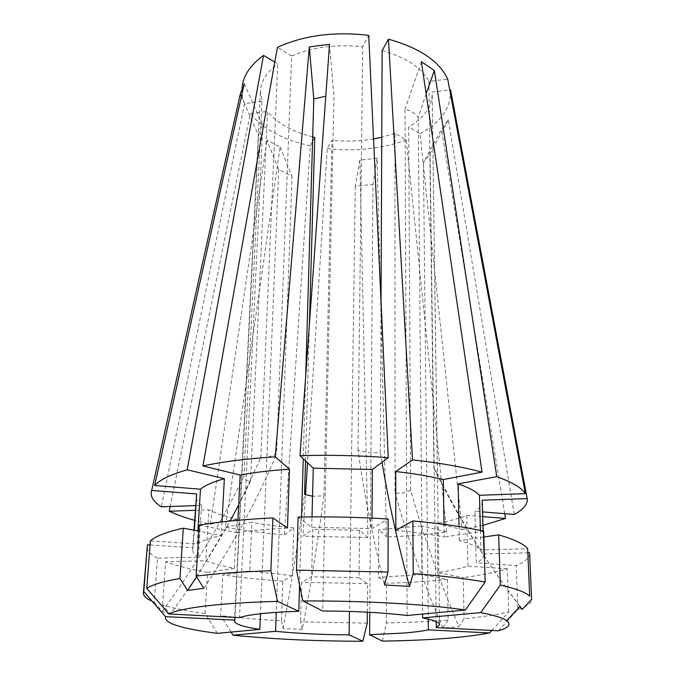<?xml version="1.0" encoding="UTF-8"?>
<svg xmlns="http://www.w3.org/2000/svg" width="675" height="675" viewBox="0 0 675 675"><rect width="100%" height="100%" fill="white"/><g stroke="black" fill="none" stroke-linecap="round" stroke-linejoin="round"><path stroke-width="0.51" stroke-dasharray="3.38 2.53" d="M491.881 630.45L508.79 611.93C496.96 614.689 482.068 616.958 464.113 618.73L459 626.695C440.294 583.386 424.178 537.916 410.645 490.295L403.194 493.096L395.077 493.231L394.942 133.287L406.299 140.012L446.656 531.967C427.984 534.465 407.953 536.136 386.556 536.996L377.106 158.254L359.902 160.076L355.269 186.241L372.946 184.461L369.765 612.301M355.269 186.241L349.448 611.423M314.744 137.379L310.272 145.825L284.428 534.836C263.25 533.081 243.574 530.55 225.391 527.268L280.108 147.049L266.971 140.147L278.707 169.585L292.039 176.327L276.244 612.368M278.707 169.585L260.466 613.752M244.257 83.759L262.879 125.558C260.778 127.389 259.343 130.68 258.559 135.439L235.01 617.363M262.879 125.558L239.524 617.591M238.705 504.799L260.812 457.819L268.093 457.186L276.522 454.056L291.651 55.957C312.474 47.047 336.158 44.002 362.694 46.803L368.752 35.362M260.812 457.819L277.771 63.838L274.793 62.066M217.367 633.352L205.132 613.6C187.726 611.111 173.534 608.251 162.548 605.019L170.395 614.132C201.817 571.16 228.521 526.846 250.509 481.191C247.531 481.267 245.329 479.613 243.911 476.238L261.976 101.469L260.44 91.074C260.972 81.127 266.752 72.039 277.771 63.838M250.509 481.191L267.519 111.468L250.332 113.493L170.193 506.512M312.685 136.882C292.224 131.701 277.172 123.23 267.519 111.468M305.513 460.882L309.412 324.278M367.242 623.135L300.442 621.818L302.273 629.395C310.382 587.52 317.613 543.021 323.966 495.88L312.542 496.243M323.966 495.88L331.914 140.248L327.223 148.618L307.505 462.755M394.942 133.287L381.755 137.261M373.537 138.957C359.91 141.278 346.03 141.708 331.914 140.248M261.976 101.469L244.544 103.57C242.131 97.706 241.372 91.716 242.266 85.598L151.132 492.944M244.544 103.57L161.291 506.832M410.645 490.295L408.696 126.908L420.027 133.777L462.198 529.588L437.138 523.437L437.813 572.543L463.227 577.597L464.113 618.73M519.986 606.344C484.886 560.436 456.19 514.409 433.89 468.256L437.383 473.538L432.152 94.078C431.781 107.072 423.968 118.015 408.696 126.908M433.89 468.256L428.903 81.413L447.711 79.152M382.134 50.515C406.004 57.367 421.597 67.669 428.903 81.413M384.446 584.913C372.971 538.658 364.154 493.779 357.995 450.276C365.74 452.587 373.199 453.279 380.371 452.351L381.038 301.252M357.995 450.276L362.694 46.803M305.665 376.49L303.252 458.755M301.548 517.025L299.557 584.955M329.518 44.288L333.965 96.576L322.684 610.985M426.136 93.749L418.222 117.374C414.442 112.961 410.046 110.236 405.034 109.19L407.093 615.507M418.222 117.374L422.618 614.048M514.257 514.443L448.31 119.846L441.492 129.262L423.436 162.675L430.11 153.605L436.185 621.616M423.436 162.675L428.254 619.102M150.415 540.818L197.092 543.974C201.665 540.894 209.722 538.076 221.273 535.537L198.914 531.2M222.016 521.91L221.273 535.537M197.092 543.974L197.893 530.997M291.651 55.957L277.417 47.334M298.122 517.092L311.74 527.293L371.942 528.576L388.133 519.016M372.018 518.122L371.942 528.576M311.74 527.293L312.01 516.898M498.462 630.788L517.877 609.424C526.972 606.504 531.554 603.29 531.622 599.771M483.882 536.996L459.304 540.565C470.036 543.561 477.242 546.683 480.938 549.923L527.681 548.741M480.406 530.423L480.938 549.923M459.304 540.565L459.017 526.525M450.571 89.876C451.297 107.561 441.112 122.192 420.027 133.777M504.714 513.675L441.492 129.262M482.988 525.352L462.198 529.588M432.051 92.062L449.736 89.978M382.345 641.107L386.362 622.924L386.446 583.293L378.532 577.361L378.759 529.673L386.556 536.996M446.656 531.967L421.512 525.943L421.942 574.509L447.441 579.462L448.116 620.139C428.903 621.599 408.324 622.527 386.362 622.924M448.116 620.139L442.943 628.02L459 626.695M508.79 611.93L507.263 568.763C495.619 572.307 480.938 575.26 463.227 577.597M507.263 568.763L467.902 566.139C459.987 568.645 449.963 570.78 437.813 572.543M467.902 566.139L466.729 515.379C458.958 518.518 449.094 521.21 437.138 523.437M466.729 515.379L482.743 516.645M406.299 140.012C382.025 148.812 355.666 151.681 327.223 148.618M367.327 612.166L367.563 583.656L359.066 577.758L359.581 530.246L367.942 537.528L359.902 160.076M367.942 537.528L302.898 536.153L312.812 529.259L311.597 576.788L301.582 582.314L300.442 621.818M305.505 494.64L302.898 536.153M231.078 632.062L220.691 615.634L222.86 574.864L249.699 570.966L251.885 522.323L225.391 527.268M284.428 534.836L293.802 527.867L292.292 575.598L282.833 581.183L281.467 620.857C259.698 619.599 239.439 617.853 220.691 615.634M281.467 620.857L283.12 628.459L302.273 629.395M367.563 583.656L301.582 582.314M359.066 577.758L311.597 576.788M359.581 530.246L312.812 529.259M195.514 505.592L201.547 505.373L198.382 557.086L157.503 558.115L154.246 602.151L152.221 601.29M154.246 602.151L162.194 611.415L170.395 614.132M205.132 613.6L207.529 572.358C190.375 569.287 176.42 565.734 165.637 561.701L162.548 605.019M207.529 572.358L234.335 568.358C222.632 566.097 213.148 563.549 205.875 560.714L165.637 561.701M234.335 568.358L236.782 519.159C225.29 516.417 215.983 513.304 208.87 509.827L205.875 560.714M195.21 510.308L208.87 509.827M236.782 519.159L210.322 524.23L194.577 520.315M310.272 145.825C283.027 139.784 263.048 129.009 250.332 113.493M210.322 524.23L266.971 140.147M157.503 558.115C150.331 554.428 146.821 550.589 146.981 546.607M282.833 581.183C261.335 579.69 241.346 577.581 222.86 574.864M447.441 579.462C428.473 581.403 408.147 582.685 386.446 583.293M237.946 520.273L237.33 532.651C251.699 530.508 268.414 528.972 287.483 528.044M237.33 532.651L199.294 525.083M198.382 557.086C194.501 554.698 192.62 552.251 192.721 549.754L194.375 530.314M150.095 544.953L193.269 547.83M292.292 575.598L249.699 570.966M421.942 574.509L378.532 577.361M395.795 530.347C414.442 532.069 430.582 534.296 444.209 537.03L444.007 524.348M483.713 531.132L444.209 537.03M201.547 505.373C197.775 502.445 195.953 499.432 196.096 496.353M293.802 527.867C278.741 526.525 264.76 524.678 251.885 522.323M421.512 525.943L378.759 529.673M529.639 553.281C529.622 557.719 525.142 561.811 516.198 565.549L476.238 562.849L474.913 511.279L482.608 511.895M517.852 608.656L516.198 565.549M483.047 530.989L483.823 554.833C483.815 557.677 481.292 560.343 476.238 562.849M483.697 553.905L527.85 552.817M482.313 501.348C482.33 504.849 479.866 508.157 474.913 511.279M421.394 61.737L405.034 109.19M448.31 119.846L430.11 153.605M377.106 158.254L372.946 184.461M280.108 147.049L292.039 176.327M241.388 96.601L258.559 135.439M162.194 611.415C194.231 567.7 221.468 522.636 243.911 476.238M283.12 628.459C291.068 586.381 298.215 541.662 304.56 494.303M442.943 628.02C424.381 585.217 408.426 540.295 395.077 493.231M519.86 606.471C486.38 562.317 458.89 518.003 437.383 473.538M382.025 462.299L380.371 452.351M203.816 588.288C234.065 542.835 258.306 498.091 276.522 454.056M196.644 576.914L230.133 521.024M234.487 621.093L260.44 91.074M439.594 624.67L432.152 94.078M467.243 178.613L527.361 499.508M192.721 549.754L193.953 530.238M483.823 554.833L483.148 531.006"/><path stroke-width="1.01" d="M299.557 584.955L298.78 611.314C284.428 611.744 272.076 612.512 261.723 613.617C251.497 614.731 244.088 616.056 239.524 617.591L168.919 613.988C174.741 610.934 187.043 608.259 205.816 605.956C224.969 603.669 248.872 602.142 277.535 601.374L270.886 570.721L272.911 517.919L287.483 528.044L289.465 469.193L275.248 456.815L309.302 46.921L329.518 44.288L299.978 455.684C329.611 454.832 359.032 455.49 388.252 457.667L372.355 469.479L372.018 518.122M272.911 517.919C244.198 519.294 219.653 521.682 199.294 525.083L196.147 576.121L203.816 588.288L187.549 590.49L196.644 576.914M168.919 613.988L146.762 588.423C151.875 584.795 162.937 581.496 179.938 578.509L187.549 590.49M369.765 612.301L369.605 634.677L382.345 641.107C428.6 640.423 464.358 637.706 489.603 632.947L491.881 630.45M349.448 611.423L349.127 634.854C322.296 634.719 297.776 633.538 275.552 631.311L233.061 635.183L231.078 632.062M276.244 612.368L275.552 631.311M260.466 613.752L259.824 629.362C243.371 626.898 234.925 624.139 234.487 621.093L234.875 620.131L165.518 616.646L143.792 591.553L147.412 544.776L150.095 544.953M235.01 617.363L234.875 620.131M309.412 324.278L314.744 137.379L312.685 136.882M312.542 496.243L304.56 494.303L305.513 460.882M381.755 137.261L373.537 138.957M428.254 619.102L428.363 629.868C422.044 631.159 413.792 632.222 403.608 633.049L369.605 634.677M242.266 85.598C243.979 74.571 251.075 64.505 263.537 55.401L187.169 469.792L224.362 478.702L222.016 521.91M195.514 505.592L161.291 506.832C154.44 502.394 151.048 497.762 151.132 492.944L240.266 94.205L244.257 83.759L154.643 485.511C159.764 479.824 170.606 474.576 187.169 469.792M381.038 301.252L382.134 50.515L388.471 39.192C419.648 47.95 439.391 61.273 447.711 79.152L525.378 493.636L479.444 495.298L480.406 530.423M325.789 96.188L313.799 98.98L305.665 376.49M303.252 458.755L301.548 517.025M296.502 570.147L298.122 517.092C328.328 516.502 358.341 517.143 388.133 519.016L388.041 572.037L296.502 570.147L302.856 600.978L322.684 610.985C355.118 611.12 383.257 612.63 407.093 615.507L465.353 610.031L485.156 582.027L483.713 531.132C464.543 526.913 440.944 523.505 412.889 520.923L413.21 573.64C441.72 575.809 465.708 578.602 485.156 582.027M422.618 614.048L422.651 617.903C433.89 620.114 439.535 622.367 439.594 624.67L436.261 627.615L498.462 630.788C508.748 627.767 511.507 624.417 506.739 620.722L519.986 606.344M436.185 621.616L436.261 627.615M274.793 62.066L263.537 55.401M196.147 576.121C216.793 573.505 241.701 571.7 270.886 570.721M146.762 588.423L150.415 540.818C155.537 536.22 166.489 532.001 183.296 528.162L179.938 578.509M198.914 531.2L183.296 528.162M197.893 530.997L200.483 489.198C205.023 485.376 212.988 481.882 224.362 478.702M200.483 489.198L154.643 485.511M275.248 456.815C247.075 458.629 222.961 461.666 202.922 465.927L277.417 47.334C303.851 35.319 334.294 31.328 368.752 35.362L388.252 457.667M388.041 572.037L384.446 584.913L409.497 586.432C397.904 543.881 388.741 502.504 382.025 462.299M302.856 600.978C362.332 600.539 427.106 604.294 465.353 610.031M413.21 573.64L409.497 586.432M312.01 516.898L313.276 468.172L372.355 469.479M313.276 468.172L299.978 455.684M388.471 39.192L412.526 459.894C440.041 462.949 463.219 467.032 482.051 472.137L421.394 61.737L434.362 70.487L426.136 93.749M459.017 526.525L458.139 483.857L496.749 476.651L434.362 70.487M496.749 476.651C512.03 482.119 521.572 487.78 525.378 493.636M422.651 617.903L480.71 612.605L500.318 585.048C515.827 588.617 525.555 592.27 529.504 596.008M480.71 612.605C494.201 615.254 502.875 617.954 506.739 620.722M531.579 599.375L529.597 552.774L531.579 599.375L522.138 609.441L520.054 606.428M500.318 585.048L498.656 534.853C514.19 539.35 523.859 543.983 527.681 548.741L529.673 596.168M498.656 534.853L483.882 536.996M458.139 483.857C468.695 487.502 475.791 491.316 479.444 495.298M449.736 89.978L450.571 89.876L527.361 499.508C527.234 504.883 522.863 509.861 514.257 514.443L482.608 511.895M482.743 516.645L505.499 518.451L504.714 513.675M505.499 518.451L482.988 525.352M307.505 462.755L305.505 494.64M349.127 634.854L362.812 641.25L367.242 623.135L367.327 612.166M362.812 641.25C315.799 641.199 272.548 639.183 233.061 635.183M259.824 629.362L217.367 633.352C180.993 628.661 163.704 623.092 165.518 616.646M152.221 601.29C146.222 598.598 143.269 595.839 143.378 592.996L143.792 591.553M194.577 520.315C184.621 517.539 176.175 514.51 169.231 511.228L195.21 510.308M170.193 506.512L169.231 511.228M298.78 611.314L277.535 601.374M428.363 629.868L489.603 632.947M143.378 592.996L147.412 544.776M412.526 459.894L395.761 471.555L395.795 530.347L412.889 520.923M202.922 465.927L240.182 475.073C254.315 472.373 270.743 470.416 289.465 469.193M240.182 475.073L237.946 520.273M193.953 530.238L196.67 493.973L151.613 490.404M194.375 530.314L196.67 493.973M395.761 471.555C414.062 473.597 429.907 476.263 443.298 479.562L482.051 472.137M444.007 524.348L443.298 479.562M517.877 609.424L517.852 608.656M527.85 552.817L529.597 552.774M527.31 498.606L482.178 500.192L483.148 531.006M482.178 500.192L483.047 530.989M309.302 46.921L313.799 98.98M240.266 94.205L241.388 96.601M522.138 609.441L519.86 606.471M230.133 521.024L238.705 504.799"/></g></svg>
